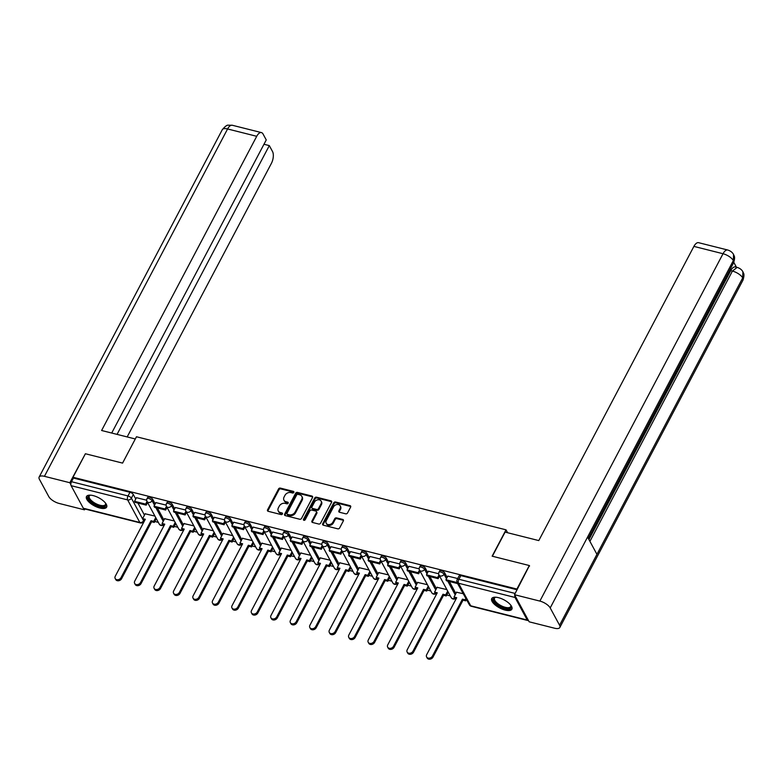 <?xml version="1.0" encoding="UTF-8"?>
<svg xmlns="http://www.w3.org/2000/svg" width="783" height="783" viewBox="0 0 783 783"><rect width="100%" height="100%" fill="white"/><g stroke="black" fill="none" stroke-linecap="round" stroke-linejoin="round"><path stroke-width="1.17" d="M293.831 492.409A0.998 0.783 -28.4 0 0 293.4 491.381L280.392 488.103A1.429 1.126 -28.4 0 0 278.552 488.954L267.551 509.831A1.429 1.126 -28.4 0 0 268.158 511.299L281.175 514.578A0.998 0.783 -28.4 0 0 282.027 512.953L280.343 512.532A4.581 3.592 -28.4 0 1 278.268 510.996A4.581 3.592 -28.4 0 1 278.386 507.834L279.296 506.092A4.581 3.592 -28.4 0 1 285.178 503.371L286.862 503.792A0.998 0.783 -28.4 0 0 287.713 502.167L286.03 501.746A4.581 3.592 -28.4 0 1 283.955 500.21A4.581 3.592 -28.4 0 1 284.072 497.048L284.983 495.306A4.581 3.592 -28.4 0 1 290.865 492.585L292.548 493.006A0.998 0.783 -28.4 0 0 293.831 492.409M293.909 492.204A0.998 0.783 -28.4 0 0 293.831 492.184L280.823 488.905A1.429 1.126 -28.4 0 0 278.983 489.757L267.982 510.633A1.429 1.126 -28.4 0 0 267.835 511.162M282.536 513.775A0.998 0.783 -28.4 0 0 282.457 513.746L280.343 512.532M288.222 502.989A0.998 0.783 -28.4 0 0 288.144 502.97L286.03 501.746M93.197 495.61A11.383 4.59 -152.2 0 0 86.492 496.52A11.383 4.59 -152.2 0 0 89.742 502.755A11.383 4.59 -152.2 0 0 99.93 508.05A11.383 4.59 -152.2 0 0 106.635 507.139A11.383 4.59 -152.2 0 0 103.385 500.905A11.383 4.59 -152.2 0 0 93.197 495.61M498.438 597.664A11.383 4.59 -152.2 0 0 491.724 598.574A11.383 4.59 -152.2 0 0 494.983 604.809A11.383 4.59 -152.2 0 0 505.162 610.104A11.383 4.59 -152.2 0 0 511.876 609.194A11.383 4.59 -152.2 0 0 508.617 602.959A11.383 4.59 -152.2 0 0 498.438 597.664M345.704 513.814A1.429 1.126 -28.4 0 0 347.535 512.963L350.627 507.11A1.429 1.126 -28.4 0 0 350.011 505.642L335.555 502.001A1.429 1.126 -28.4 0 0 333.724 502.852L322.713 523.729A1.429 1.126 -28.4 0 0 323.33 525.197L337.776 528.828A1.429 1.126 -28.4 0 0 339.616 527.977L343.346 520.91A1.429 1.126 -28.4 0 0 342.739 519.442L336.553 517.886A1.429 1.126 -28.4 0 0 334.713 518.737L332.863 522.241A3.837 3.005 -28.4 0 1 329.477 524.581A3.837 3.005 -28.4 0 1 326.217 523.24A3.837 3.005 -28.4 0 1 326.315 520.587L333.558 506.846A3.837 3.005 -28.4 0 1 336.944 504.506A3.837 3.005 -28.4 0 1 340.204 505.847A3.837 3.005 -28.4 0 1 340.106 508.5L338.902 510.79A1.429 1.126 -28.4 0 0 339.519 512.258L345.704 513.814M73.005 477.258L85.396 453.749L122.579 463.105L136.467 436.757L506.024 529.827L492.135 556.175L529.318 565.532L516.917 589.051L73.005 477.258L73.436 478.051L71.507 481.711L128.02 495.952A2.917 1.174 27.8 0 1 131.378 498.174L143.583 520.744A2.917 1.174 27.8 0 1 143.671 521.478L144.473 519.961M312.534 497.518A1.429 1.126 -28.4 0 0 311.928 496.05L297.471 492.409A1.429 1.126 -28.4 0 0 295.631 493.261L284.63 514.137A1.429 1.126 -28.4 0 0 285.247 515.606L299.693 519.237A1.429 1.126 -28.4 0 0 301.533 518.395L312.534 497.518M316.518 497.205L330.964 500.846A1.429 1.126 -28.4 0 1 331.581 502.314L320.57 523.181A1.429 1.126 -28.4 0 1 318.74 524.033L312.554 522.476A1.429 1.126 -28.4 0 1 311.937 521.008L316.401 512.542A1.429 1.126 -28.4 0 0 315.794 511.074L311.693 510.046A1.429 1.126 -28.4 0 0 309.853 510.898L305.204 519.706A0.998 0.783 -28.4 0 1 303.491 519.276L314.678 498.057A1.429 1.126 -28.4 0 1 316.518 497.205L316.949 497.998L331.395 501.639L330.964 500.846M154.789 521.478L158.332 522.378M174.247 526.382L177.79 527.272M193.714 531.285L197.257 532.176M213.182 536.189L216.725 537.079M232.639 541.092L236.182 541.983M252.106 545.986L255.649 546.877M271.564 550.889L275.107 551.78M291.031 555.793L294.574 556.684M310.499 560.697L314.042 561.587M329.956 565.6L333.499 566.491M349.424 570.494L352.967 571.384M368.881 575.397L372.424 576.288M388.348 580.301L391.892 581.192M407.816 585.204L411.359 586.095M427.273 590.098L430.816 590.999M446.741 595.002L450.284 595.892M466.198 599.905L466.825 600.062M514.832 595.325A2.917 1.38 104.1 0 0 515.038 597.468L527.243 620.038A2.917 1.38 104.1 0 0 527.771 620.508A2.917 1.38 104.1 0 0 528.388 620.39M529.318 565.532L529.592 566.05M516.917 589.051L517.201 589.56M73.436 478.051L129.949 492.292A2.917 1.174 27.8 0 1 133.316 494.513L135.743 499.006M137.935 503.058L144.454 515.116M111.715 433.038L266.249 139.942L263.039 134.001A8.76 4.14 104.1 0 0 261.444 132.591A8.76 4.14 104.1 0 0 256.716 136.301L227.579 128.96L44.435 476.318A8.975 3.621 -152.2 0 0 39.15 477.043A8.975 3.621 -152.2 0 0 39.414 479.294L48.781 496.598A8.975 3.621 -152.2 0 0 59.107 503.44L84.495 509.831L83.889 508.725A2.917 1.38 -75.9 0 1 83.331 508.245L71.116 485.675A2.917 1.38 -75.9 0 1 71.507 481.711M166.143 505.123L155.895 502.598M174.384 520.979L164.616 518.708M185.6 510.027L175.363 507.501M193.851 525.873L184.074 523.612M205.068 514.92L194.83 512.405M213.309 530.776L203.541 528.515M224.535 519.824L214.288 517.299M232.776 535.68L222.998 533.409M243.993 524.727L233.755 522.202M252.243 540.583L242.466 538.312M263.46 529.631L253.212 527.106M271.701 545.487L261.933 543.216M282.917 534.525L272.68 532.009M291.168 550.38L281.391 548.12M302.385 539.428L292.147 536.913M310.626 555.284L300.858 553.023M321.852 544.332L311.605 541.807M330.093 560.188L320.316 557.917M341.31 549.235L331.072 546.71M349.561 565.091L339.783 562.82M360.777 554.139L350.53 551.614M369.018 569.995L359.25 567.724M380.235 559.033L369.997 556.517M388.485 574.888L378.708 572.627M399.702 563.936L389.464 561.421M407.943 579.792L398.175 577.531M419.169 568.84L408.922 566.315M427.41 584.695L417.633 582.425M438.627 573.743L428.389 571.218M446.878 589.599L437.1 587.328M457.693 578.539L447.847 576.122M463.419 593.759L456.567 592.232M444.724 572.931L444.039 574.233A2.917 1.174 27.8 0 0 441.387 572.236A2.917 1.174 27.8 0 0 438.96 572.246L439.645 570.944A2.917 1.174 -152.2 0 1 442.072 570.934A2.917 1.174 -152.2 0 1 444.724 572.931L447.162 577.433M449.354 581.485L455.872 593.543M425.267 568.037L424.582 569.329A2.917 1.174 27.8 0 0 421.92 567.332A2.917 1.174 27.8 0 0 419.502 567.342L420.187 566.04A2.917 1.174 -152.2 0 1 422.605 566.04A2.917 1.174 -152.2 0 1 425.267 568.037L427.694 572.53M429.887 576.582L436.405 588.64M405.8 563.134L405.114 564.435A2.917 1.174 27.8 0 0 402.452 562.439A2.917 1.174 27.8 0 0 400.035 562.439L400.72 561.137A2.917 1.174 -152.2 0 1 403.137 561.137A2.917 1.174 -152.2 0 1 405.8 563.134L408.237 567.626M410.419 571.678L416.947 583.736M386.332 558.23L385.647 559.532A2.917 1.174 27.8 0 0 382.995 557.535A2.917 1.174 27.8 0 0 380.577 557.535L381.262 556.243A2.917 1.174 -152.2 0 1 383.68 556.233A2.917 1.174 -152.2 0 1 386.332 558.23L388.769 562.732M390.962 566.784L397.48 578.843M366.875 553.327L366.19 554.628A2.917 1.174 27.8 0 0 363.527 552.632A2.917 1.174 27.8 0 0 361.11 552.641L361.795 551.34A2.917 1.174 -152.2 0 1 364.212 551.33A2.917 1.174 -152.2 0 1 366.875 553.327L369.302 557.829M371.494 561.881L378.013 573.939M347.407 548.423L346.722 549.725A2.917 1.174 27.8 0 0 344.07 547.728A2.917 1.174 27.8 0 0 341.642 547.738L342.328 546.436A2.917 1.174 -152.2 0 1 344.755 546.426A2.917 1.174 -152.2 0 1 347.407 548.423L349.844 552.925M352.037 556.977L358.555 569.035M327.95 543.529L327.265 544.821A2.917 1.174 27.8 0 0 324.602 542.825A2.917 1.174 27.8 0 0 322.185 542.834L322.87 541.533A2.917 1.174 -152.2 0 1 325.288 541.533A2.917 1.174 -152.2 0 1 327.95 543.529L330.377 548.022M332.569 552.074L339.088 564.132M308.482 538.626L307.797 539.927A2.917 1.174 27.8 0 0 305.135 537.931A2.917 1.174 27.8 0 0 302.718 537.931L303.403 536.629A2.917 1.174 -152.2 0 1 305.82 536.629A2.917 1.174 -152.2 0 1 308.482 538.626L310.92 543.118M313.102 547.18L319.63 559.228M289.015 533.722L288.33 535.024A2.917 1.174 27.8 0 0 285.678 533.027A2.917 1.174 27.8 0 0 283.26 533.027L283.945 531.735A2.917 1.174 -152.2 0 1 286.363 531.726A2.917 1.174 -152.2 0 1 289.015 533.722L291.452 538.224M293.645 542.276L300.163 554.335M269.558 528.819L268.872 530.12A2.917 1.174 27.8 0 0 266.21 528.124A2.917 1.174 27.8 0 0 263.793 528.134L264.478 526.832A2.917 1.174 -152.2 0 1 266.895 526.822A2.917 1.174 -152.2 0 1 269.558 528.819L271.985 533.321M274.177 537.373L280.696 549.431M250.09 523.915L249.405 525.217A2.917 1.174 27.8 0 0 246.753 523.22A2.917 1.174 27.8 0 0 244.325 523.23L245.01 521.928A2.917 1.174 -152.2 0 1 247.438 521.918A2.917 1.174 -152.2 0 1 250.09 523.915L252.527 528.417M254.72 532.469L261.238 544.528M230.633 519.021L229.948 520.313A2.917 1.174 27.8 0 0 227.285 518.317A2.917 1.174 27.8 0 0 224.868 518.326L225.553 517.025A2.917 1.174 -152.2 0 1 227.97 517.025A2.917 1.174 -152.2 0 1 230.633 519.021L233.06 523.514M235.252 527.566L241.771 539.624M211.165 514.118L210.48 515.42A2.917 1.174 27.8 0 0 207.818 513.423A2.917 1.174 27.8 0 0 205.4 513.423L206.086 512.131A2.917 1.174 -152.2 0 1 208.503 512.121A2.917 1.174 -152.2 0 1 211.165 514.118L213.602 518.61M215.785 522.672L222.313 534.72M191.698 509.214L191.013 510.516A2.917 1.174 27.8 0 0 188.36 508.519A2.917 1.174 27.8 0 0 185.943 508.529L186.628 507.227A2.917 1.174 -152.2 0 1 189.046 507.218A2.917 1.174 -152.2 0 1 191.698 509.214L194.135 513.717M196.327 517.769L202.846 529.827M172.24 504.311L171.555 505.612A2.917 1.174 27.8 0 0 168.893 503.616A2.917 1.174 27.8 0 0 166.476 503.626L167.161 502.324A2.917 1.174 -152.2 0 1 169.578 502.314A2.917 1.174 -152.2 0 1 172.24 504.311L174.668 508.813M176.86 512.865L183.379 524.923M152.773 499.407L152.088 500.709A2.917 1.174 27.8 0 0 149.436 498.712A2.917 1.174 27.8 0 0 147.008 498.722L147.693 497.42A2.917 1.174 -152.2 0 1 150.121 497.411A2.917 1.174 -152.2 0 1 152.773 499.407L155.21 503.909M157.403 507.961L163.921 520.02M506.024 529.827L507.599 532.734M146.675 500.22L136.438 497.694M154.926 516.075L145.149 513.805M517.083 589.775L460.835 575.613A2.917 1.174 -152.2 0 0 459.112 575.848L457.184 579.508A2.917 1.174 27.8 0 1 458.897 579.273L515.155 593.445M283.955 500.21L284.386 501.012A4.581 3.592 -28.4 0 0 286.461 502.539M278.268 510.996L278.699 511.798A4.581 3.592 -28.4 0 0 280.774 513.325M312.681 496.98A1.429 1.126 -28.4 0 0 312.358 496.843L297.902 493.202A1.429 1.126 -28.4 0 0 296.072 494.053L285.061 514.93A1.429 1.126 -28.4 0 0 284.914 515.468M297.961 494.367A0.998 0.783 -28.4 0 0 296.679 494.964L287.018 513.286A0.998 0.783 -28.4 0 0 287.449 514.314L289.221 514.764A4.581 3.592 -28.4 0 0 295.093 512.043L301.7 499.515A4.581 3.592 -28.4 0 0 301.817 496.344A4.581 3.592 -28.4 0 0 299.742 494.817L297.961 494.367M286.989 513.981L287.42 514.783A0.998 0.783 -28.4 0 0 287.88 515.116L287.449 514.314M301.817 496.344L302.248 497.146A4.581 3.592 -28.4 0 1 302.13 500.317L295.534 512.836A4.581 3.592 -28.4 0 1 289.651 515.566L287.88 515.116M316.44 511.553L316.87 512.356A1.429 1.126 -28.4 0 1 316.831 513.345L312.368 521.811A1.429 1.126 -28.4 0 0 312.231 522.339M316.949 497.998A1.429 1.126 -28.4 0 0 315.109 498.849L303.921 520.078A0.998 0.783 -28.4 0 0 303.843 520.284M321.04 503.763A3.837 3.005 -28.4 0 0 321.128 501.11A3.837 3.005 -28.4 0 0 317.869 499.769A3.837 3.005 -28.4 0 0 314.482 502.109L311.928 506.953A1.429 1.126 -28.4 0 0 312.544 508.421L316.645 509.449A1.429 1.126 -28.4 0 0 318.485 508.607L321.04 503.763L321.47 504.555A3.837 3.005 -28.4 0 0 321.559 501.913L321.128 501.11M311.898 507.942L312.329 508.744A1.429 1.126 -28.4 0 0 312.975 509.214L312.544 508.421M321.47 504.555L318.916 509.4A1.429 1.126 -28.4 0 1 317.076 510.252L312.975 509.214M340.204 505.847L340.634 506.65A3.837 3.005 -28.4 0 1 340.536 509.293L339.333 511.583A1.429 1.126 -28.4 0 0 339.186 512.121M326.217 523.24L326.648 524.033A3.837 3.005 -28.4 0 0 329.907 525.373A3.837 3.005 -28.4 0 0 333.294 523.034L332.863 522.241M343.492 520.372A1.429 1.126 -28.4 0 0 343.169 520.235L336.984 518.679A1.429 1.126 -28.4 0 0 335.144 519.53L333.294 523.034M350.764 506.572A1.429 1.126 -28.4 0 0 350.441 506.435L335.995 502.794A1.429 1.126 -28.4 0 0 334.155 503.645L323.144 524.522A1.429 1.126 -28.4 0 0 323.007 525.06M144.884 520.069L143.181 519.638L142.623 518.6L145.305 519.276L115.277 576.219A3.357 2.633 -28.4 0 0 115.199 578.539A3.357 2.633 -28.4 0 0 118.047 579.714A3.357 2.633 -28.4 0 0 121.013 577.668L121.58 578.706A3.357 2.633 151.6 0 1 118.605 580.751A3.357 2.633 151.6 0 1 115.757 579.577L115.199 578.539M156.297 518.62L154.28 522.437L153.722 521.4L151.041 520.724L151.599 521.762L121.58 578.706M154.28 522.437L151.599 521.762M147.586 502.51L146.196 505.143L145.638 504.105L134.529 501.306L136.457 497.645M145.638 504.105L147.028 501.472A2.917 2.29 151.6 0 0 148.349 502.441A2.917 2.29 151.6 0 0 152.088 500.709L154.525 505.211M146.196 505.143L135.087 502.343L134.529 501.306M151.041 520.724L121.013 577.668M153.722 521.4L155.739 517.583M142.623 518.6L145.237 513.638M122.569 463.105L135.293 438.979L101.604 430.493L256.716 136.301M127.169 436.934L271.378 163.412A8.76 4.14 104.1 0 0 272.523 151.54L269.313 145.599L117.058 434.379M44.435 476.318L69.824 482.719L85.347 453.837M70.862 484.618L69.824 482.719M263.979 144.258L269.313 145.599M84.495 509.831L84.936 508.989M492.37 556.233L505.094 532.107L538.782 540.583L693.895 246.4A8.76 4.14 -75.9 0 1 698.622 242.691L727.75 250.022A8.76 4.14 -75.9 0 0 723.022 253.731L693.895 246.4M559.571 625.235L596.94 554.344L587.583 537.04L550.204 607.931L559.571 625.235A8.975 3.621 -152.2 0 1 559.835 627.486A8.975 3.621 -152.2 0 1 554.55 628.211L529.161 621.81L514.49 594.698L529.377 565.659M550.204 607.931A8.975 3.621 -152.2 0 0 539.879 601.09L514.49 594.698M736.421 267.189L733.808 262.354M588.943 539.556L730.725 270.654A8.76 4.14 -75.9 0 1 735.443 266.944L737.136 267.375L732.408 271.075L730.725 270.654M588.297 538.361L733.593 262.785A8.975 3.621 -152.2 0 0 733.348 260.573L733.563 254.514C732.428 252.371 730.48 250.873 727.75 250.022M559.835 627.486L742.979 280.128A8.975 3.621 -152.2 0 0 742.705 277.877L742.91 271.799C741.795 269.714 739.866 268.236 737.136 267.375M105.568 503.175A9.856 3.974 27.8 0 1 105.705 503.459A9.856 3.974 27.8 0 1 99.607 506.17A9.856 3.974 27.8 0 1 88.636 498.761A9.856 3.974 27.8 0 1 90.055 495.208A9.856 3.974 27.8 0 1 90.368 495.159M90.437 495.159A9.122 3.68 -152.2 0 0 89.301 496.04A9.122 3.68 -152.2 0 0 89.575 498.331A9.122 3.68 -152.2 0 0 97.875 504.565A9.122 3.68 -152.2 0 0 105.441 504.546A9.122 3.68 -152.2 0 0 105.529 503.117M86.903 495.991A11.314 4.561 -152.2 0 0 87.393 498.448A11.314 4.561 -152.2 0 0 97.229 506.004A11.314 4.561 -152.2 0 0 106.84 506.503M510.81 605.22A9.856 3.974 27.8 0 1 510.937 605.513A9.856 3.974 27.8 0 1 504.849 608.225A9.856 3.974 27.8 0 1 493.877 600.815A9.856 3.974 27.8 0 1 495.296 597.263A9.856 3.974 27.8 0 1 495.6 597.204M495.678 597.214A9.122 3.68 -152.2 0 0 494.543 598.095A9.122 3.68 -152.2 0 0 494.817 600.385A9.122 3.68 -152.2 0 0 503.117 606.619A9.122 3.68 -152.2 0 0 510.682 606.6A9.122 3.68 -152.2 0 0 510.761 605.171M492.145 598.046A11.314 4.561 -152.2 0 0 492.634 600.502A11.314 4.561 -152.2 0 0 502.471 608.058A11.314 4.561 -152.2 0 0 512.072 608.548M164.352 524.972L162.649 524.541L162.081 523.504L164.763 524.179L134.745 581.123A3.357 2.633 -28.4 0 0 134.656 583.443A3.357 2.633 -28.4 0 0 137.514 584.617A3.357 2.633 -28.4 0 0 140.48 582.572L141.038 583.609A3.357 2.633 151.6 0 1 138.072 585.655A3.357 2.633 151.6 0 1 135.214 584.48L134.656 583.443M175.764 523.514L173.748 527.331L173.19 526.293L170.508 525.618L171.066 526.656L141.038 583.609M173.748 527.331L171.066 526.656M167.053 507.404L165.663 510.046L165.096 509.009L153.997 506.21L155.925 502.549M165.096 509.009L166.485 506.366A2.917 2.29 151.6 0 0 167.816 507.345A2.917 2.29 151.6 0 0 171.555 505.612L173.983 510.115M165.663 510.046L154.554 507.247L153.997 506.21M170.508 525.618L140.48 582.572M173.19 526.293L175.196 522.476M162.081 523.504L164.704 518.532M183.809 529.866L182.106 529.445L181.548 528.408L184.23 529.083L154.202 586.027A3.357 2.633 -28.4 0 0 154.124 588.346A3.357 2.633 -28.4 0 0 156.972 589.521A3.357 2.633 -28.4 0 0 159.947 587.475L160.505 588.513A3.357 2.633 151.6 0 1 157.54 590.558A3.357 2.633 151.6 0 1 154.682 589.384L154.124 588.346M195.221 528.417L193.215 532.234L192.647 531.197L189.966 530.522L190.533 531.559L160.505 588.513M193.215 532.234L190.533 531.559M186.511 512.307L185.121 514.94L184.563 513.912L173.454 511.113L175.392 507.453M184.563 513.912L185.953 511.27M185.121 514.94L174.022 512.151L173.454 511.113M189.966 530.522L159.947 587.475M192.647 531.197L194.664 527.38M181.548 528.408L184.162 523.435M203.277 534.769L201.574 534.339L201.006 533.301L203.697 533.977L173.669 590.93A3.357 2.633 -28.4 0 0 173.581 593.25A3.357 2.633 -28.4 0 0 176.439 594.424A3.357 2.633 -28.4 0 0 179.405 592.369L179.973 593.406A3.357 2.633 151.6 0 1 176.997 595.462A3.357 2.633 151.6 0 1 174.149 594.287L173.581 593.25M214.689 533.321L212.673 537.138L212.115 536.101L209.433 535.425L209.991 536.463L179.973 593.406M212.673 537.138L209.991 536.463M205.978 517.211L204.588 519.843L204.03 518.806L192.921 516.017L194.85 512.346M204.03 518.806L205.42 516.173A2.917 2.29 151.6 0 0 206.741 517.152A2.917 2.29 151.6 0 0 210.48 515.42L212.907 519.912M204.588 519.843L193.479 517.054L192.921 516.017M209.433 535.425L179.405 592.369M212.115 536.101L214.131 532.283M201.006 533.301L203.629 528.339M222.744 539.673L221.031 539.242L220.473 538.205L223.155 538.88L193.127 595.834A3.357 2.633 -28.4 0 0 193.049 598.153A3.357 2.633 -28.4 0 0 195.897 599.318A3.357 2.633 -28.4 0 0 198.872 597.272L199.43 598.31A3.357 2.633 151.6 0 1 196.464 600.355A3.357 2.633 151.6 0 1 193.607 599.191L193.049 598.153M234.156 538.224L232.14 542.042L231.582 541.004L228.9 540.329L229.458 541.366L199.43 598.31M232.14 542.042L229.458 541.366M225.435 522.114L224.046 524.747L223.488 523.71L212.389 520.91L214.317 517.25M223.488 523.71L224.878 521.077A2.917 2.29 151.6 0 0 226.199 522.055A2.917 2.29 151.6 0 0 229.948 520.313L232.375 524.816M224.046 524.747L212.947 521.948L212.389 520.91M228.9 540.329L198.872 597.272M231.582 541.004L233.588 537.187M220.473 538.205L223.096 533.243M242.201 544.577L240.498 544.146L239.941 543.108L242.622 543.784L212.594 600.727A3.357 2.633 -28.4 0 0 212.516 603.047A3.357 2.633 -28.4 0 0 215.364 604.222A3.357 2.633 -28.4 0 0 218.33 602.176L218.897 603.213A3.357 2.633 151.6 0 1 215.922 605.259A3.357 2.633 151.6 0 1 213.074 604.085L212.516 603.047M253.614 543.128L251.597 546.945L251.04 545.908L248.358 545.232L248.916 546.27L218.897 603.213M251.597 546.945L248.916 546.27M244.903 527.018L243.513 529.651L242.955 528.613L231.846 525.814L233.774 522.153M242.955 528.613L244.345 525.98A2.917 2.29 151.6 0 0 245.666 526.949A2.917 2.29 151.6 0 0 249.405 525.217L251.842 529.719M243.513 529.651L232.404 526.851L231.846 525.814M248.358 545.232L218.33 602.176M251.04 545.908L253.056 542.09M239.941 543.108L242.554 538.146M261.669 549.48L259.966 549.049L259.398 548.012L262.08 548.687L232.062 605.631A3.357 2.633 -28.4 0 0 231.974 607.951A3.357 2.633 -28.4 0 0 234.831 609.125A3.357 2.633 -28.4 0 0 237.797 607.079L238.355 608.117A3.357 2.633 151.6 0 1 235.389 610.163A3.357 2.633 151.6 0 1 232.531 608.988L231.974 607.951M273.081 548.022L271.065 551.839L270.507 550.801L267.825 550.126L268.383 551.163L238.355 608.117M271.065 551.839L268.383 551.163M264.37 531.911L262.98 534.554L262.413 533.517L251.314 530.717L253.242 527.057M262.413 533.517L263.802 530.874A2.917 2.29 151.6 0 0 265.134 531.853A2.917 2.29 151.6 0 0 268.872 530.12L271.3 534.623M262.98 534.554L251.872 531.755L251.314 530.717M267.825 550.126L237.797 607.079M270.507 550.801L272.513 546.984M259.398 548.012L262.021 543.04M281.126 554.374L279.423 553.943L278.865 552.915L281.547 553.591L251.519 610.534A3.357 2.633 -28.4 0 0 251.441 612.854A3.357 2.633 -28.4 0 0 254.289 614.029A3.357 2.633 -28.4 0 0 257.264 611.983L257.822 613.02A3.357 2.633 151.6 0 1 254.857 615.066A3.357 2.633 151.6 0 1 251.999 613.892L251.441 612.854M292.539 552.925L290.532 556.742L289.964 555.705L287.283 555.03L287.85 556.067L257.822 613.02M290.532 556.742L287.85 556.067M283.828 536.815L282.438 539.448L281.88 538.42L270.771 535.621L272.709 531.96M281.88 538.42L283.27 535.778A2.917 2.29 151.6 0 0 284.591 536.756A2.917 2.29 151.6 0 0 288.33 535.024L290.767 539.516M282.438 539.448L271.339 536.658L270.771 535.621M287.283 555.03L257.264 611.983M289.964 555.705L291.981 551.888M278.865 552.915L281.479 547.943M300.594 559.277L298.891 558.847L298.323 557.809L301.015 558.485L270.987 615.438A3.357 2.633 -28.4 0 0 270.898 617.758A3.357 2.633 -28.4 0 0 273.756 618.932A3.357 2.633 -28.4 0 0 276.722 616.877L277.29 617.914A3.357 2.633 151.6 0 1 274.314 619.97A3.357 2.633 151.6 0 1 271.466 618.795L270.898 617.758M312.006 557.829L309.99 561.646L309.432 560.608L306.75 559.933L307.308 560.971L277.29 617.914M309.99 561.646L307.308 560.971M303.295 541.719L301.905 544.351L301.347 543.314L290.239 540.524L292.167 536.854M301.347 543.314L302.737 540.681A2.917 2.29 151.6 0 0 304.058 541.66A2.917 2.29 151.6 0 0 307.797 539.927L310.225 544.42M301.905 544.351L290.796 541.562L290.239 540.524M306.75 559.933L276.722 616.877M309.432 560.608L311.448 556.791M298.323 557.809L300.946 552.847M320.061 564.181L318.348 563.75L317.79 562.713L320.472 563.388L290.444 620.342A3.357 2.633 -28.4 0 0 290.366 622.661A3.357 2.633 -28.4 0 0 293.214 623.826A3.357 2.633 -28.4 0 0 296.189 621.78L296.747 622.818A3.357 2.633 151.6 0 1 293.782 624.863A3.357 2.633 151.6 0 1 290.924 623.699L290.366 622.661M331.473 562.732L329.457 566.549L328.899 565.512L326.217 564.837L326.775 565.874L296.747 622.818M329.457 566.549L326.775 565.874M322.753 546.622L321.363 549.255L320.805 548.217L309.706 545.418L311.634 541.758M320.805 548.217L322.195 545.585A2.917 2.29 151.6 0 0 323.516 546.563A2.917 2.29 151.6 0 0 327.265 544.821L329.692 549.323M321.363 549.255L310.264 546.456L309.706 545.418M326.217 564.837L296.189 621.78M328.899 565.512L330.906 561.695M317.79 562.713L320.413 557.75M339.519 569.084L337.816 568.654L337.258 567.616L339.939 568.292L309.911 625.235A3.357 2.633 -28.4 0 0 309.833 627.555A3.357 2.633 -28.4 0 0 312.681 628.729A3.357 2.633 -28.4 0 0 315.647 626.684L316.215 627.721A3.357 2.633 151.6 0 1 313.239 629.767A3.357 2.633 151.6 0 1 310.391 628.592L309.833 627.555M350.931 567.636L348.915 571.453L348.357 570.415L345.675 569.74L346.233 570.778L316.215 627.721M348.915 571.453L346.233 570.778M342.22 551.526L340.83 554.158L340.272 553.121L329.163 550.322L331.092 546.661M340.272 553.121L341.662 550.488A2.917 2.29 151.6 0 0 342.983 551.457A2.917 2.29 151.6 0 0 346.722 549.725L349.159 554.227M340.83 554.158L329.721 551.359L329.163 550.322M345.675 569.74L315.647 626.684M348.357 570.415L350.373 566.598M337.258 567.616L339.871 562.654M358.986 573.978L357.283 573.557L356.715 572.52L359.397 573.195L329.379 630.139A3.357 2.633 -28.4 0 0 329.291 632.458A3.357 2.633 -28.4 0 0 332.149 633.633A3.357 2.633 -28.4 0 0 335.114 631.587L335.672 632.625A3.357 2.633 151.6 0 1 332.706 634.67A3.357 2.633 151.6 0 1 329.849 633.496L329.291 632.458M370.398 572.53L368.382 576.347L367.824 575.309L365.142 574.634L365.7 575.671L335.672 632.625M368.382 576.347L365.7 575.671M361.687 556.419L360.297 559.062L359.73 558.025L348.631 555.225L350.559 551.565M359.73 558.025L361.12 555.382A2.917 2.29 151.6 0 0 362.451 556.361A2.917 2.29 151.6 0 0 366.19 554.628L368.617 559.131M360.297 559.062L349.189 556.263L348.631 555.225M365.142 574.634L335.114 631.587M367.824 575.309L369.83 571.492M356.715 572.52L359.338 567.548M378.443 578.882L376.74 578.451L376.183 577.414L378.864 578.099L348.836 635.042A3.357 2.633 -28.4 0 0 348.758 637.362A3.357 2.633 -28.4 0 0 351.606 638.536A3.357 2.633 -28.4 0 0 354.582 636.491L355.139 637.528A3.357 2.633 151.6 0 1 352.174 639.574A3.357 2.633 151.6 0 1 349.316 638.399L348.758 637.362M389.856 577.433L387.849 581.25L387.282 580.213L384.6 579.537L385.167 580.575L355.139 637.528M387.849 581.25L385.167 580.575M381.145 561.323L379.755 563.956L379.197 562.918L368.088 560.129L370.026 556.468M379.197 562.918L380.587 560.285A2.917 2.29 151.6 0 0 381.908 561.264A2.917 2.29 151.6 0 0 385.647 559.532L388.084 564.024M379.755 563.956L368.656 561.166L368.088 560.129M384.6 579.537L354.582 636.491M387.282 580.213L389.298 576.396M376.183 577.414L378.796 572.451M397.911 583.785L396.208 583.355L395.64 582.317L398.332 582.992L368.304 639.946A3.357 2.633 -28.4 0 0 368.216 642.266A3.357 2.633 -28.4 0 0 371.073 643.44A3.357 2.633 -28.4 0 0 374.039 641.385L374.607 642.422A3.357 2.633 151.6 0 1 371.631 644.478A3.357 2.633 151.6 0 1 368.783 643.303L368.216 642.266M409.323 582.337L407.307 586.154L406.749 585.116L404.067 584.441L404.625 585.478L374.607 642.422M407.307 586.154L404.625 585.478M400.612 566.226L399.222 568.859L398.664 567.822L387.556 565.032L389.484 561.362M398.664 567.822L400.054 565.189A2.917 2.29 151.6 0 0 401.376 566.168A2.917 2.29 151.6 0 0 405.114 564.435L407.551 568.928M399.222 568.859L388.114 566.07L387.556 565.032M404.067 584.441L374.039 641.385M406.749 585.116L408.765 581.299M395.64 582.317L398.263 577.355M417.378 588.689L415.665 588.258L415.107 587.221L417.789 587.896L387.761 644.849A3.357 2.633 -28.4 0 0 387.683 647.169A3.357 2.633 -28.4 0 0 390.531 648.334A3.357 2.633 -28.4 0 0 393.506 646.288L394.064 647.326A3.357 2.633 151.6 0 1 391.099 649.371A3.357 2.633 151.6 0 1 388.241 648.197L387.683 647.169M428.79 587.24L426.774 591.057L426.216 590.02L423.534 589.345L424.092 590.382L394.064 647.326M426.774 591.057L424.092 590.382M420.07 571.13L418.68 573.763L418.122 572.725L407.023 569.926L408.951 566.266M418.122 572.725L419.512 570.093A2.917 2.29 151.6 0 0 420.833 571.071A2.917 2.29 151.6 0 0 424.582 569.329L427.009 573.831M418.68 573.763L407.581 570.964L407.023 569.926M423.534 589.345L393.506 646.288M426.216 590.02L428.223 586.203M415.107 587.221L417.731 582.258M436.836 593.592L435.133 593.162L434.575 592.124L437.257 592.8L407.229 649.743A3.357 2.633 -28.4 0 0 407.15 652.063A3.357 2.633 -28.4 0 0 409.998 653.237A3.357 2.633 -28.4 0 0 412.964 651.192L413.532 652.229A3.357 2.633 151.6 0 1 410.556 654.275A3.357 2.633 151.6 0 1 407.708 653.1L407.15 652.063M448.248 592.134L446.232 595.961L445.674 594.923L442.992 594.248L443.55 595.276L413.532 652.229M446.232 595.961L443.55 595.276M439.537 576.024L438.147 578.666L437.589 577.629L426.481 574.83L428.409 571.169M437.589 577.629L438.979 574.996A2.917 2.29 151.6 0 0 440.3 575.965A2.917 2.29 151.6 0 0 444.039 574.233L446.476 578.735M438.147 578.666L427.038 575.867L426.481 574.83M442.992 594.248L412.964 651.192M445.674 594.923L447.69 591.106M434.575 592.124L437.188 587.162M456.303 598.486L454.6 598.065L454.032 597.028L456.714 597.703L426.696 654.647A3.357 2.633 -28.4 0 0 426.608 656.966A3.357 2.633 -28.4 0 0 429.466 658.141A3.357 2.633 -28.4 0 0 432.431 656.095L432.989 657.133A3.357 2.633 151.6 0 1 430.024 659.178A3.357 2.633 151.6 0 1 427.166 658.004L426.608 656.966M466.462 599.406L465.699 600.855L465.141 599.817L462.459 599.142L463.017 600.179L432.989 657.133M465.699 600.855L463.017 600.179M457.752 583.296L457.047 582.532L445.948 579.733L447.876 576.073M457.047 582.532L469.399 604.828A2.917 2.917 0 0 0 471.258 606.267L527.771 620.508M457.615 583.57L446.506 580.771L445.948 579.733M462.459 599.142L432.431 656.095M465.141 599.817L465.905 598.369M454.032 597.028L456.655 592.056M293.831 492.184L293.4 491.381M282.457 513.746L282.027 512.953M288.144 502.97L287.713 502.167M515.038 597.468L458.515 583.237L470.72 605.807L527.243 620.038M133.316 494.513L131.378 498.174A2.917 2.29 -28.4 0 1 127.639 499.906L71.116 485.675M144.052 519.853L143.583 520.744A2.917 2.29 -28.4 0 1 139.844 522.476L127.639 499.906A2.917 1.38 -75.9 0 1 128.02 495.952L129.949 492.292M83.331 508.245L139.844 522.476A2.917 1.38 104.1 0 0 140.382 522.946A2.917 2.917 0 0 0 143.671 521.478M447.739 581.084L455.187 594.845M428.281 576.18L435.72 589.942M408.814 571.277L416.262 585.038M389.357 566.373L396.795 580.134M369.889 561.48L377.328 575.241M350.422 556.576L357.87 570.337M330.964 551.672L338.403 565.434M311.497 546.769L318.945 560.53M292.039 541.865L299.478 555.627M272.572 536.972L280.011 550.733M253.105 532.068L260.553 545.829M233.647 527.165L241.086 540.926M214.18 522.261L221.628 536.022M185.943 508.529A2.917 2.917 0 0 0 185.953 511.279A2.917 2.29 151.6 0 0 187.274 512.248A2.917 2.29 151.6 0 0 191.013 510.516L193.45 515.008M194.722 517.357L202.161 531.119M175.255 512.464L182.693 526.225M155.788 507.56L163.236 521.321M162.972 524.62A2.917 2.29 151.6 0 1 160.554 525.021A2.917 2.29 -28.4 0 1 159.233 524.042A2.917 2.917 0 0 0 163.755 524.816M182.429 529.523A2.917 2.29 151.6 0 1 180.021 529.915A2.917 2.29 -28.4 0 1 178.7 528.946A2.917 2.917 0 0 0 183.222 529.719M201.897 534.427A2.917 2.29 151.6 0 1 199.479 534.818A2.917 2.29 -28.4 0 1 198.158 533.849A2.917 2.917 0 0 0 202.689 534.623M221.364 539.321A2.917 2.29 151.6 0 1 218.946 539.722A2.917 2.29 -28.4 0 1 217.625 538.743A2.917 2.917 0 0 0 222.147 539.526M240.821 544.224A2.917 2.29 151.6 0 1 238.404 544.625A2.917 2.29 -28.4 0 1 237.083 543.647A2.917 2.917 0 0 0 241.614 544.43M260.289 549.128A2.917 2.29 151.6 0 1 257.871 549.519A2.917 2.29 -28.4 0 1 256.55 548.55A2.917 2.917 0 0 0 261.072 549.323M279.746 554.031A2.917 2.29 151.6 0 1 277.339 554.423A2.917 2.29 -28.4 0 1 276.017 553.454A2.917 2.917 0 0 0 280.539 554.227M299.214 558.935A2.917 2.29 151.6 0 1 296.796 559.326A2.917 2.29 -28.4 0 1 295.475 558.357A2.917 2.917 0 0 0 300.006 559.131M318.681 563.829A2.917 2.29 151.6 0 1 316.263 564.23A2.917 2.29 -28.4 0 1 314.942 563.251A2.917 2.917 0 0 0 319.464 564.034M338.139 568.732A2.917 2.29 151.6 0 1 335.721 569.133A2.917 2.29 -28.4 0 1 334.4 568.155A2.917 2.917 0 0 0 338.931 568.928M357.606 573.636A2.917 2.29 151.6 0 1 355.188 574.027A2.917 2.29 -28.4 0 1 353.867 573.058A2.917 2.917 0 0 0 358.389 573.831M377.063 578.539A2.917 2.29 151.6 0 1 374.656 578.931A2.917 2.29 -28.4 0 1 373.334 577.962A2.917 2.917 0 0 0 377.856 578.735M396.531 583.443A2.917 2.29 151.6 0 1 394.113 583.834A2.917 2.29 -28.4 0 1 392.792 582.855A2.917 2.917 0 0 0 397.324 583.638M415.998 588.336A2.917 2.29 151.6 0 1 413.581 588.738A2.917 2.29 -28.4 0 1 412.259 587.759A2.917 2.917 0 0 0 416.781 588.542M435.456 593.24A2.917 2.29 151.6 0 1 433.038 593.641A2.917 2.29 -28.4 0 1 431.717 592.662A2.917 2.917 0 0 0 436.248 593.436M454.923 598.143A2.917 2.29 151.6 0 1 452.505 598.535A2.917 2.29 -28.4 0 1 451.184 597.566A2.917 2.917 0 0 0 455.706 598.339M460.835 575.613L458.897 579.273A2.917 1.38 -75.9 0 0 458.515 583.237A2.917 2.29 151.6 0 1 457.194 582.258A2.917 2.917 0 0 1 457.184 579.508M471.258 606.267A2.917 1.38 104.1 0 1 470.72 605.807A2.917 2.29 151.6 0 1 469.399 604.828M267.982 510.633L267.551 509.831M278.983 489.757L278.552 488.954M280.823 488.905L280.392 488.103M285.061 514.93L284.63 514.137M296.072 494.053L295.631 493.261M297.902 493.202L297.471 492.409M312.358 496.843L311.928 496.05M289.651 515.566L289.221 514.764M295.534 512.836L295.093 512.043M302.13 500.317L301.7 499.515M312.368 521.811L311.937 521.008M316.831 513.345L316.401 512.542M303.921 520.078L303.491 519.276M315.109 498.849L314.678 498.057M317.076 510.252L316.645 509.449M318.916 509.4L318.485 508.607M339.333 511.583L338.902 510.79M340.536 509.293L340.106 508.5M335.144 519.53L334.713 518.737M336.984 518.679L336.553 517.886M343.169 520.235L342.739 519.442M323.144 524.522L322.713 523.729M334.155 503.645L333.724 502.852M335.995 502.794L335.555 502.001M350.441 506.435L350.011 505.642M261.444 132.591L232.306 125.26A8.76 4.14 -75.9 0 0 227.579 128.96A8.975 3.621 -152.2 0 0 222.294 129.684L39.15 477.043M539.879 601.09L723.022 253.731A8.975 3.621 -152.2 0 1 733.348 260.573L587.583 537.04M589.912 541.347L732.408 271.075A8.975 3.621 -152.2 0 1 742.705 277.877L596.94 554.344M147.008 498.722A2.917 2.917 0 0 0 147.028 501.472L159.233 524.042M166.476 503.626A2.917 2.917 0 0 0 166.485 506.376L178.7 528.946M198.158 533.849L185.953 511.279M205.4 513.423A2.917 2.917 0 0 0 205.42 516.173L217.625 538.743M224.868 518.326A2.917 2.917 0 0 0 224.878 521.077L237.083 543.647M244.325 523.23A2.917 2.917 0 0 0 244.345 525.98L256.55 548.55M263.793 528.134A2.917 2.917 0 0 0 263.802 530.884L276.017 553.454M283.26 533.027A2.917 2.917 0 0 0 283.27 535.778L295.475 558.357M302.718 537.931A2.917 2.917 0 0 0 302.737 540.681L314.942 563.251M322.185 542.834A2.917 2.917 0 0 0 322.195 545.585L334.4 568.155M341.642 547.738A2.917 2.917 0 0 0 341.662 550.488L353.867 573.058M361.11 552.641A2.917 2.917 0 0 0 361.12 555.392L373.334 577.962M380.577 557.535A2.917 2.917 0 0 0 380.587 560.285L392.792 582.855M400.035 562.439A2.917 2.917 0 0 0 400.054 565.189L412.259 587.759M419.502 567.342A2.917 2.917 0 0 0 419.512 570.093L431.717 592.662M438.96 572.246A2.917 2.917 0 0 0 438.979 574.996L451.184 597.566M83.859 508.715L140.382 522.946M232.306 125.26L228.235 125.182C227.041 124.898 225.064 126.406 222.294 129.684M733.602 254.583C733.779 255.855 735.717 256.061 733.593 262.785M742.95 271.858C743.116 273.13 745.103 273.296 742.979 280.128"/></g></svg>
